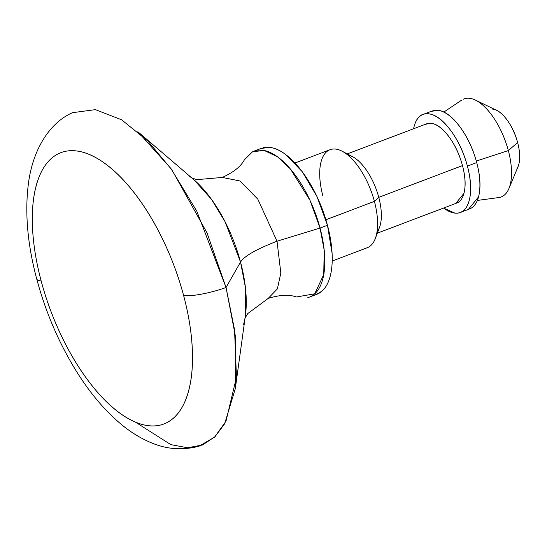 <?xml version="1.0" encoding="UTF-8"?>
<svg xmlns="http://www.w3.org/2000/svg" width="547" height="547" viewBox="0 0 547 547"><rect width="100%" height="100%" fill="white"/><g stroke="black" fill="none" stroke-linecap="round" stroke-linejoin="round"><path stroke-width="0.82" d="M191.922 178.042L196.906 179.648L222.301 177.44C233.61 172.271 240.967 166.397 244.365 159.82L252.687 151.676L264.263 150.493L277.514 156.791L290.423 168.982L309.958 200.243L320.043 228.065L277.014 241.213L257.869 199.258L240.065 180.989L222.301 177.44L240.065 180.989L257.869 199.258L277.014 241.213L320.043 228.065L324.18 250.041L323.756 274.505L314.744 293.787L296.385 296.987C289.172 294.327 279.77 294.806 268.187 298.423L277.377 288.884L280.837 273.056L277.014 241.213C256.591 249.097 244.427 256.037 240.53 262.04L226.041 287.503A33.463 6.612 165.1 0 1 183.655 295.667A145.078 65.64 69.2 0 1 148.975 425.751A145.078 65.64 69.2 0 1 41.162 280.953A33.463 6.612 165.1 0 1 36.711 278.902A33.463 6.612 -14.9 0 0 41.162 280.953C46.01 299.182 52.485 316.898 60.58 334.108C68.676 351.324 77.777 366.716 87.889 380.295C97.995 393.867 108.34 404.595 118.925 412.472C129.509 420.349 139.526 424.773 148.975 425.751C158.425 426.728 166.582 424.178 173.461 418.106C180.332 412.028 185.392 402.893 188.647 390.695C191.894 378.497 193.091 364.165 192.223 347.701C191.361 331.236 188.503 313.896 183.655 295.667C178.807 277.438 172.332 259.722 164.237 242.512C156.141 225.302 147.034 209.904 136.928 196.325C126.815 182.753 116.47 172.025 105.886 164.148C95.301 156.271 85.284 151.847 75.835 150.869C66.392 149.899 58.228 152.442 51.356 158.521C44.485 164.592 39.418 173.727 36.17 185.925C32.916 198.123 31.726 212.455 32.588 228.919C33.456 245.384 36.307 262.731 41.162 280.953A145.078 65.64 69.2 0 1 75.835 150.869A145.078 65.64 69.2 0 1 183.655 295.667A33.463 6.612 -14.9 0 0 226.041 287.503L235.224 335.236L235.306 388.664L224.66 423.754L215.019 436.704L202.52 444.991L187.559 447.761L170.814 444.636L135.553 422.202M199.026 446.215L214.574 437.128L225.986 421.204L236.468 377.204L234.533 329.67L226.041 287.503L240.53 262.04L225.111 221.788L211.436 199.238L193.987 179.813L137.851 131.704L170.917 168.51L196.824 211.231L226.041 287.503L207.026 232.885L171.867 169.83L147.984 141.16L121.612 119.786L95.431 109.639L72.532 112.682C50.809 122.118 33.921 147.198 28.834 180.558C24.519 210.239 27.152 243.046 36.724 278.977C45.586 311.879 58.625 342.347 75.842 370.381C89.407 392.349 104.477 410.284 121.051 424.178C130.706 432.246 140.873 438.482 151.567 442.885C166.849 449.361 182.671 450.468 199.026 446.215M243.579 324.419A94.187 42.611 -110.8 0 0 240.53 262.04C244.427 256.037 256.591 249.097 277.014 241.213L280.837 273.056L277.377 288.884L268.187 298.423L247.716 313.616L245.042 318.122M315.222 294.806A78.084 35.329 -110.8 0 0 327.468 225.248L320.043 228.065A78.084 35.329 69.2 0 1 307.797 297.623M366.175 248.078A52.423 23.719 -110.8 0 0 374.401 201.371L325.909 219.764L374.401 201.371A52.423 23.719 69.2 0 1 373.69 241.931M378.196 230.13A42.386 19.179 -110.8 0 0 378.77 197.337L374.401 201.371L378.77 197.337A42.386 19.179 69.2 0 1 377.006 231.839M455.836 203.354A42.386 19.179 -110.8 0 0 462.482 165.591L378.77 197.337L462.482 165.591C465.429 176.681 465.914 185.932 463.938 193.358L455.747 203.436M468.492 209.275A52.423 23.719 -110.8 0 0 476.711 162.575L467.411 166.103A52.423 23.719 69.2 0 1 459.186 212.804A52.423 23.719 69.2 0 1 443.644 208.024M498.146 197.617A52.423 23.719 -110.8 0 0 508.334 150.582L477.483 160.668M516.936 168.838A33.463 15.138 -110.8 0 0 517.626 142.562L508.334 150.582A52.423 23.719 69.2 0 1 507.254 191.744M492.758 109.168C497.298 109.632 501.989 113.126 506.85 119.649C511.705 126.172 515.295 133.81 517.626 142.562C519.958 151.321 520.341 158.623 518.775 164.483L517.599 167.744M474.071 99.486A52.423 23.719 69.2 0 1 508.334 150.582L517.626 142.562A33.463 15.138 -110.8 0 0 495.753 109.947M476.3 161.057L508.334 150.582A52.423 23.719 -110.8 0 0 463.2 99.239M430.728 111.52L437.75 110.248C444.861 110.986 452.219 116.456 459.829 126.678C467.432 136.894 473.059 148.859 476.711 162.575C480.362 176.284 480.963 187.73 478.516 196.913L468.382 209.378M413.587 128.757A52.423 23.719 69.2 0 1 424.144 114.084A52.423 23.719 69.2 0 1 467.411 166.103L476.711 162.575A52.423 23.719 -110.8 0 0 433.443 110.556M443.528 208.065L454.878 213.104C461.989 213.843 466.769 209.617 469.217 200.441C471.658 191.259 471.063 179.813 467.411 166.103C463.76 152.387 458.133 140.422 450.523 130.207C442.92 119.984 435.562 114.514 428.451 113.776C421.34 113.044 416.561 117.263 414.113 126.446L413.573 128.764M425.299 124.313L430.981 123.287C436.732 123.882 442.68 128.306 448.827 136.565C454.981 144.832 459.528 154.5 462.482 165.591A42.386 19.179 -110.8 0 0 427.494 123.533M347.913 155.116A42.386 19.179 69.2 0 1 378.77 197.337A42.386 19.179 -110.8 0 0 351.577 156.244M322.908 196.058A52.423 23.719 69.2 0 1 340.76 150.541A52.423 23.719 69.2 0 1 374.401 201.371A52.423 23.719 -110.8 0 0 331.133 149.352M260.837 148.51L269.445 147.321C274.532 147.847 279.92 150.227 285.616 154.466L302.327 171.785L317.021 196.64L327.468 225.248L332.084 253.254C332.549 262.116 331.906 269.828 330.156 276.392C328.405 282.956 325.684 287.872 321.985 291.141L316.173 294.539M255.599 150.589A78.084 35.329 69.2 0 1 320.043 228.065L327.468 225.248A78.084 35.329 -110.8 0 0 263.032 147.772M235.306 388.664L245.418 315.428L245.371 287.23L240.53 262.04A94.187 42.611 -110.8 0 0 189.125 175.984M309.383 297.117L316.816 294.3M332.2 261.022L367.242 247.736M379.515 227.34L375.317 238.485M377.321 233.179L456.697 203.074M461.907 211.833L469.558 208.933M477.36 200.441L498.761 197.549M518.002 166.78L508.929 188.524M496.587 110.323L475.384 100.067M443.904 112.039L461.784 100.046M424.246 113.981L432.376 110.897M347.256 153.912L426.633 123.807M352.767 156.825L342.244 151.266M295.024 162.985L330.067 149.693M254.013 151.102L261.439 148.285"/></g></svg>
